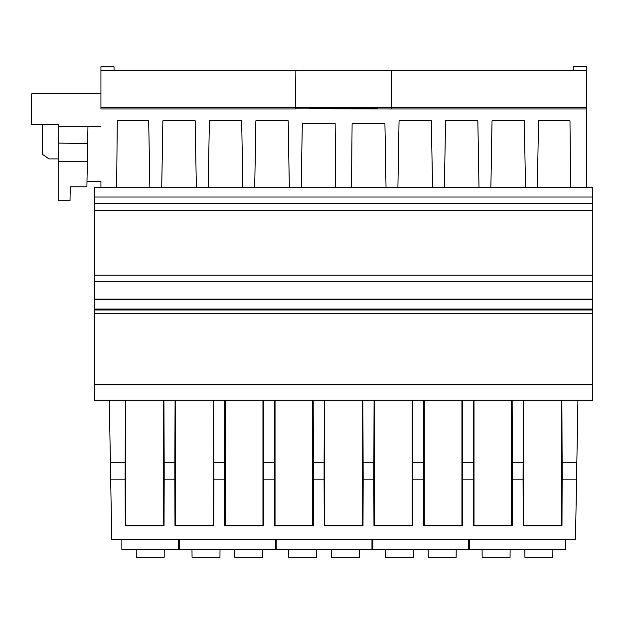 <?xml version="1.0" encoding="UTF-8"?>
<svg xmlns="http://www.w3.org/2000/svg" width="624" height="624" viewBox="0 0 624 624"><rect width="100%" height="100%" fill="white"/><g stroke="black" fill="none" stroke-linecap="round" stroke-linejoin="round"><path stroke-width="0.94" d="M468.679 539.659L468.679 549.424L372.91 549.424L372.91 539.659M428.165 549.424L428.228 557.326L456.128 557.326L456.191 549.424M385.39 549.424L385.46 557.326L413.353 557.326L413.423 549.424M371.974 539.659L371.974 549.424L276.206 549.424L276.206 539.659M331.461 549.424L331.531 557.326L359.424 557.326L359.494 549.424M288.694 549.424L288.764 557.326L316.657 557.326L316.727 549.424M565.375 539.659L565.375 549.424L469.607 549.424L469.607 539.659M524.862 549.424L524.932 557.326L552.825 557.326L552.895 549.424M482.087 549.424L482.157 557.326L510.05 557.326L510.12 549.424M275.278 539.659L275.278 549.424L179.509 549.424L179.509 539.659M234.764 549.424L234.835 557.326L262.727 557.326L262.798 549.424M191.989 549.424L192.059 557.326L219.952 557.326L220.022 549.424M178.573 539.659L178.573 549.424L121.859 549.424L121.859 539.659M136.204 549.424L136.274 557.326L164.159 557.326L164.229 549.424M58.165 158.909L49 158.909L42.354 154.261L42.354 124.504L31.2 124.504L31.738 93.818L100.932 93.818L100.932 66.737L113.997 66.737L100.932 66.791L100.932 70.574L295.862 70.574L295.526 108.935L100.932 108.935L100.932 70.574M586.295 186.802L586.295 126.36M87.649 143.575L58.165 143.06L58.165 126.36L87.953 126.36L86.993 181.217L100.932 181.217L100.932 187.551L94.427 187.543L94.427 272.189L94.427 201.497M100.932 126.36L87.953 126.36M58.165 126.36L58.165 124.504L31.2 124.504M86.993 181.217L86.892 186.802L70.255 186.802L70.013 200.749L58.165 200.749L58.165 161.733L87.344 161.226M58.165 143.06L58.165 161.733M592.8 187.543L586.295 187.691L586.287 66.674L573.222 66.674L573.16 70.45L391.365 70.45L573.16 70.45M109.301 400.195L111.735 539.659L575.492 539.659L577.925 400.195M592.8 210.46L592.8 275.192L94.427 275.192L94.427 197.028L592.8 197.028L592.8 210.46L94.427 210.46M94.427 197.028L94.427 187.691L116.665 187.723L117.25 120.775L148.699 120.775L149.869 187.715L161.717 187.723L208.213 187.723L209.383 120.775L241.675 120.775L242.845 187.723L254.701 187.723L255.871 120.775L288.171 120.775L289.333 187.715L301.189 187.723L302.312 123.568L335.127 123.568L335.689 187.723L397.894 187.723L399.056 120.775L431.356 120.775L432.526 187.723L444.382 187.723L445.552 120.775L477.844 120.775L479.014 187.723L490.87 187.723L492.04 120.775L524.339 120.775L525.502 187.723L537.358 187.723L538.528 120.775L569.977 120.775L570.562 187.723L586.295 187.723M164.174 479.162L164.167 462.485L174.845 462.485L174.845 479.162L164.174 479.162L164.026 525.868L125.245 525.868L125.806 525.299L163.465 525.299L164.026 525.868M164.167 462.485L163.925 400.195M175.087 400.195L174.845 462.485M94.427 384.914L592.8 384.914L592.8 400.195L94.427 400.195L94.427 384.485L592.8 384.485L592.8 313.63L94.427 313.63L94.427 384.485M561.881 400.195L562.123 462.485L576.833 462.485M523.201 525.868L523.762 525.299L561.421 525.299L561.982 525.868L523.201 525.868L523.052 479.162L512.382 479.162L512.234 525.868L473.46 525.868L473.312 479.162L462.641 479.162L462.493 525.868L423.712 525.868L423.563 479.162L412.893 479.162L412.745 525.868L373.971 525.868L373.823 479.162L363.152 479.162L363.004 525.868L324.223 525.868L324.074 479.162L313.404 479.162L313.256 525.868L274.482 525.868L274.334 479.162L263.663 479.162L263.515 525.868L224.734 525.868L224.585 479.162L213.915 479.162L213.767 525.868L174.993 525.868L174.845 479.162M523.762 525.299L523.762 400.195M561.421 400.195L561.421 525.299M523.302 400.195L523.052 479.162M473.46 525.868L474.014 525.299L511.68 525.299L512.234 525.868M511.68 400.195L511.68 525.299M512.382 479.162L512.14 400.195M473.554 400.195L473.312 479.162M474.014 525.299L474.014 400.195M462.641 479.162L462.634 462.485L473.312 462.485M462.634 462.485L462.392 400.195M125.245 525.868L125.096 479.162L110.682 479.162M562.123 462.485L562.13 479.162L576.545 479.162M562.13 479.162L561.982 525.868M125.096 479.162L125.346 400.195M125.806 400.195L125.806 525.299M110.393 462.485L125.104 462.485M163.465 400.195L163.465 525.299M174.993 525.868L175.547 525.299L213.213 525.299L213.767 525.868M175.547 525.299L175.547 400.195M213.213 400.195L213.213 525.299M213.915 479.162L213.673 400.195M224.835 400.195L224.585 479.162M213.915 462.485L224.593 462.485M262.954 400.195L262.954 525.299L263.515 525.868M263.663 479.162L263.414 400.195M224.734 525.868L225.295 525.299L262.954 525.299M225.295 525.299L225.295 400.195M263.656 462.485L274.334 462.485L274.334 479.162M274.482 525.868L275.036 525.299L312.702 525.299L313.256 525.868M274.576 400.195L274.334 462.485M275.036 525.299L275.036 400.195M312.702 400.195L312.702 525.299M313.404 479.162L313.162 400.195M313.404 462.485L324.082 462.485L324.074 479.162M324.223 525.868L324.784 525.299L362.443 525.299L363.004 525.868M324.324 400.195L324.082 462.485M324.784 525.299L324.784 400.195M362.443 400.195L362.443 525.299M363.152 479.162L362.903 400.195M373.971 525.868L374.525 525.299L412.191 525.299L412.745 525.868M374.065 400.195L373.823 479.162M374.525 525.299L374.525 400.195M412.191 400.195L412.191 525.299M412.893 479.162L412.651 400.195M412.893 462.485L423.571 462.485L423.563 479.162M423.813 400.195L423.571 462.485M423.712 525.868L424.273 525.299L424.273 400.195M461.932 400.195L461.932 525.299L462.493 525.868M424.273 525.299L461.932 525.299M363.145 462.485L373.823 462.485M512.382 462.485L523.06 462.485M94.427 299.582L94.427 308.88M592.8 384.914L592.8 384.485M94.427 187.73L592.8 187.691M592.8 187.73L592.8 197.028M592.8 275.192L592.8 281.315L94.427 281.315L94.427 299.114L592.8 299.114L592.8 281.315M94.427 299.114L94.427 299.777L592.8 299.777L592.8 299.114M592.8 299.777L592.8 313.63M592.8 309.988L94.427 309.988L94.427 309.059L592.8 309.059M94.427 201.646L94.427 272.306M94.427 309.988L94.427 313.63M94.427 299.777L94.427 309.059M94.427 275.192L94.427 281.315M94.427 196.841L94.427 187.543L100.932 187.543M100.932 81.666L100.932 108.935M569.977 120.775L570.562 187.715L537.358 187.715M524.339 120.775L525.502 187.715L490.87 187.715M477.844 120.775L479.014 187.715L444.382 187.715M431.356 120.775L432.526 187.715L397.894 187.715M386.038 187.715L384.914 123.568L386.038 187.715M335.127 123.568L335.689 187.715L301.189 187.715M288.171 120.775L289.333 187.723L254.701 187.715M241.675 120.775L242.845 187.715L208.213 187.715M196.357 187.723L195.187 120.775L196.357 187.723M148.699 120.775L149.869 187.723L116.665 187.715M384.914 123.568L352.1 123.568L351.538 187.723M195.187 120.775L162.887 120.775L161.717 187.723M100.932 81.557L100.932 93.818M100.932 187.691L100.932 181.217M113.997 66.737L100.932 66.737M100.932 187.582L94.427 187.582M592.8 187.582L586.295 187.582M295.526 108.849L391.7 108.935L391.365 70.481L295.862 70.481M391.7 108.849L391.365 70.45M295.862 70.543L391.365 70.543M586.287 66.791L573.222 66.791L573.16 70.567L430.724 70.45M573.222 66.854L586.295 66.854M586.295 70.567L573.16 70.567M391.685 107.679L295.542 107.679M391.365 70.668L295.862 70.668M114.059 70.387L430.724 70.512M391.365 70.574L586.295 70.574M391.685 107.765L586.295 107.765M391.7 108.935L586.295 108.935M377.458 108.124L377.458 108.849L377.458 108.124L309.605 108.124L309.605 108.849M100.932 107.765L295.534 107.765M100.932 70.567L295.862 70.45M191.295 70.512L114.067 70.45L114.005 66.854L114.067 70.567M113.997 66.791L100.932 66.854M295.862 70.512L191.295 70.45M573.222 66.737L586.287 66.737M592.8 203.681L94.427 203.681"/></g></svg>
